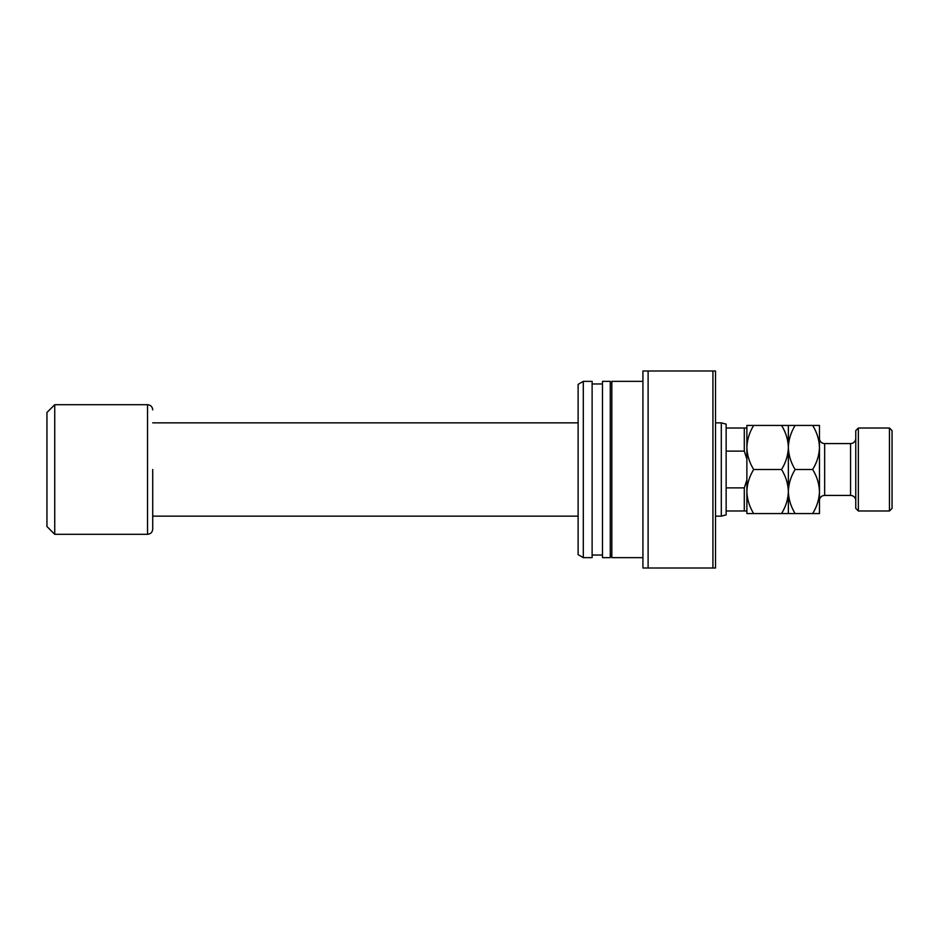 <?xml version="1.0" encoding="UTF-8"?>
<svg xmlns="http://www.w3.org/2000/svg" width="939" height="939" viewBox="0 0 939 939"><rect width="100%" height="100%" fill="white"/><g stroke="black" fill="none" stroke-linecap="round" stroke-linejoin="round"><path stroke-width="1.41" d="M746.881 459.054L744.287 451.119L726.14 451.119L726.14 487.881L744.287 487.881L746.881 479.946M726.14 487.881L726.14 514.865L721.305 516.157L721.305 422.843L715.518 422.843M147.529 534.303L54.732 534.303L54.732 404.697L147.529 404.697L147.529 534.303C150.686 533.998 152.411 532.272 152.717 529.127L152.717 469.5M54.732 534.303L46.95 526.533L46.95 412.467L54.732 404.697M726.14 510.98L744.287 510.98L744.287 487.881M744.287 451.119L744.287 428.02L746.881 428.02M726.14 451.119L726.14 428.02L744.287 428.02M721.305 422.843L726.14 424.135L726.14 428.02M746.881 510.98L744.287 510.98M642.922 381.363L611.817 381.363L611.817 557.637L642.922 557.637M602.486 469.5L602.486 557.637L610.268 557.637L610.268 381.363L602.486 381.363L602.486 469.5M583.307 469.5L583.307 557.637L592.122 557.637L592.122 381.363L583.307 381.363L583.307 469.5M583.307 381.363L578.119 384.356L578.119 554.644L583.307 557.637M648.11 370.987L648.11 568.013L642.922 568.013L642.922 370.987L712.924 370.987L712.924 568.013L648.11 568.013M712.924 370.987L715.518 370.987L715.518 568.013L712.924 568.013M855.758 508.386L855.758 430.614L858.352 428.02L858.352 510.98L855.758 508.386M889.456 428.02L892.05 430.614L892.05 508.386L889.456 510.98L889.456 428.02L858.352 428.02M855.758 438.396A5.188 5.188 0 0 1 850.57 443.572L824.653 443.572A5.188 5.188 0 0 1 819.465 438.396M855.758 500.604A5.188 5.188 0 0 0 850.57 495.428L824.653 495.428A5.188 5.188 0 0 0 819.465 500.604M889.456 510.98L858.352 510.98M753.7 469.5C749.439 462.645 747.162 455.298 746.881 447.469C747.139 439.722 749.416 432.386 753.7 425.426L746.881 425.426L746.881 491.531C747.139 483.796 749.416 476.449 753.7 469.5L781.541 469.5C785.802 476.355 788.067 483.702 788.361 491.531C788.091 499.278 785.826 506.614 781.541 513.574L753.7 513.574C749.439 506.708 747.162 499.36 746.881 491.531L746.881 513.574L753.7 513.574M788.361 425.426L788.361 447.469C788.619 439.722 790.884 432.386 795.169 425.426L781.541 425.426C785.802 432.292 788.067 439.64 788.361 447.469C788.091 455.204 785.826 462.551 781.541 469.5M781.541 425.426L753.7 425.426M781.541 513.574L795.169 513.574C790.908 506.708 788.643 499.36 788.361 491.531L788.361 513.574M788.361 447.469L788.361 491.531C788.619 483.796 790.884 476.449 795.169 469.5C790.908 462.645 788.643 455.298 788.361 447.469M812.646 513.574C816.93 506.614 819.207 499.278 819.465 491.531C819.184 483.702 816.907 476.355 812.646 469.5C816.93 462.551 819.207 455.204 819.465 447.469C819.184 439.64 816.907 432.292 812.646 425.426L819.465 425.426L819.465 513.574L795.169 513.574M812.646 469.5L795.169 469.5M812.646 425.426L795.169 425.426M850.57 495.428L850.57 443.572M824.653 443.572L824.653 495.428M721.305 516.157L715.518 516.157M578.119 516.157L152.717 516.157M147.529 404.697C150.686 405.002 152.411 406.728 152.717 409.874M578.119 422.843L152.717 422.843M610.268 555.043L611.817 555.043M592.122 555.043L602.486 555.043M592.122 383.957L602.486 383.957M610.268 383.957L611.817 383.957"/></g></svg>
